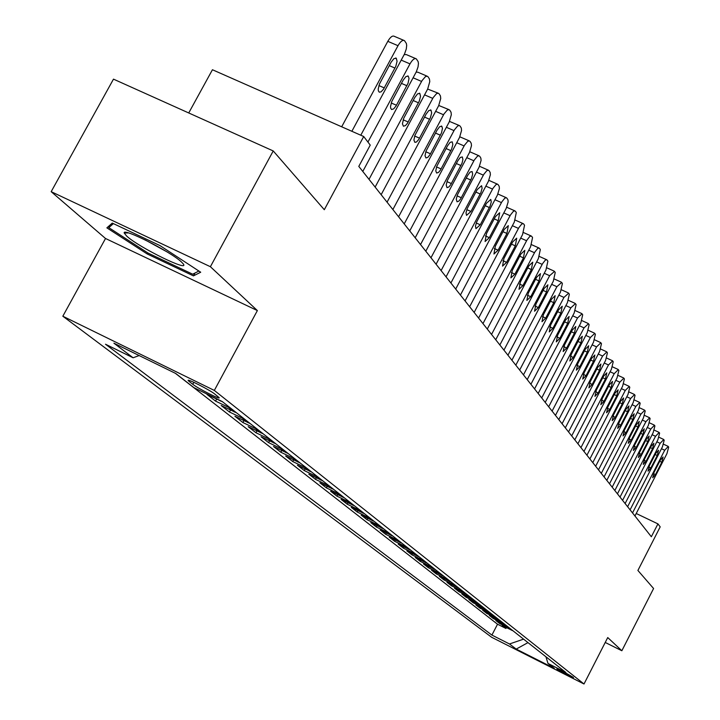 <?xml version="1.0" encoding="UTF-8"?>
<svg xmlns="http://www.w3.org/2000/svg" width="720" height="720" viewBox="0 0 720 720"><rect width="100%" height="100%" fill="white"/><g stroke="black" fill="none" stroke-linecap="round" stroke-linejoin="round"><path stroke-width="1.08" d="M573.327 677.358C566.586 673.335 561.105 670.536 556.884 668.961L557.082 669.141C563.823 673.164 569.295 675.963 573.507 677.538L573.327 677.358M62.829 316.215L491.67 637.29L584.001 684L214.326 390.429L62.829 316.215L105.516 238.491L257.373 310.572L210.393 266.715L51.174 191.673L105.516 238.491M51.174 191.673L113.481 79.137L273.231 150.948L324.306 209.709L363.708 136.512L212.436 69.741L188.73 112.968M605.232 642.456L621.855 650.745L653.589 588.51L637.902 570.456L660.195 526.86L657.936 523.881L636.228 513.504M210.393 266.715L273.231 150.948M222.696 401.895L206.982 394.407L215.55 401.112L216.612 399.132M236.655 412.902L221.166 405.513L229.455 412.002L230.481 410.085M250.155 423.549L234.891 416.25L242.91 422.541L243.9 420.696M263.241 433.863L248.175 426.663L255.951 432.747L256.914 430.965M275.913 443.853L261.054 436.743L268.596 442.638L269.514 440.919M288.198 453.546L273.546 446.517L280.854 452.241L281.745 450.567M300.105 462.933L285.651 455.994L292.743 461.547L293.607 459.927M311.67 472.05L297.396 465.192L304.281 470.583L305.118 469.008M322.884 480.897L308.808 474.12L315.486 479.349L316.296 477.828M333.783 489.483L319.878 482.787L326.376 487.872L327.159 486.396M344.367 497.835L330.642 491.211L336.951 496.152L337.707 494.721M354.654 505.944L341.1 499.401L347.238 504.207L347.967 502.812M364.653 513.828L351.27 507.366L357.237 512.037L357.948 510.687M374.382 521.505L361.161 515.106L366.966 519.651L367.659 518.346M383.85 528.966L370.791 522.648L376.443 527.067L377.109 525.798M393.066 536.229L380.16 529.983L385.659 534.294L386.316 533.052M402.039 543.303L389.286 537.129L394.65 541.323L395.28 540.117M410.778 550.197L398.178 544.086L403.398 548.172L404.01 547.002M419.292 556.911L406.836 550.863L411.93 554.85L412.524 553.707M427.599 563.463L415.278 557.478L420.246 561.366L420.831 560.25M435.69 569.844L423.513 563.922L428.355 567.711L428.922 566.631M443.592 576.072L431.55 570.213L436.275 573.912L436.824 572.85M451.296 582.147L439.38 576.342L443.997 579.951L444.528 578.925M458.811 588.069L447.03 582.336L451.53 585.855L452.052 584.847M466.146 593.856L454.5 588.177L458.892 591.624L459.405 590.643M473.319 599.508L461.79 593.883L466.083 597.249L466.578 596.295M480.321 605.034L468.909 599.463L473.112 602.748L473.589 601.812M487.161 610.425L475.875 604.908L479.97 608.121L480.447 607.212M493.848 615.699L482.679 610.236L486.684 613.377L487.143 612.486M500.382 620.847L489.33 615.447L493.245 618.507L493.695 617.643M506.772 625.887L495.828 620.532L499.662 623.538L500.103 622.683M363.708 136.512L370.242 145.107L358.794 166.392L651.348 536.751L657.936 523.881M189.189 381.483L192.807 384.309C197.847 388.44 221.4 400.338 219.069 397.575L214.704 393.993C209.763 389.889 185.787 377.775 188.28 380.637L189.189 381.483L189.675 380.592M545.931 656.766L547.992 663.444L565.866 672.489L222.246 401.544L193.878 387.612L175.743 373.491L113.904 343.179L133.11 357.777L105.498 344.223L491.904 635.085L509.49 643.977L523.584 639.144M547.992 663.444L554.292 668.349L516.213 649.089L509.49 643.977M175.347 373.293L497.529 624.213L505.935 628.452L506.367 627.615M513.018 630.819L502.191 625.509L505.935 628.452M510.534 628.857L499.662 623.538M504.234 623.889L493.245 618.507M497.781 618.804L486.684 613.377M491.193 613.602L479.97 608.121M484.443 608.283L473.112 602.748M477.54 602.838L466.083 597.249M470.475 597.267L458.892 591.624M463.239 591.561L451.53 585.855M455.823 585.72L443.997 579.951M448.236 579.735L436.275 573.912M440.451 573.597L428.355 567.711M432.477 567.306L420.246 561.366M424.305 560.862L411.93 554.85M415.917 554.247L403.398 548.172M407.313 547.461L394.65 541.323M398.475 540.504L385.659 534.294M389.412 533.349L376.443 527.067M380.097 526.005L366.966 519.651M370.521 518.463L357.237 512.037M360.684 510.705L347.238 504.207M350.577 502.731L336.951 496.152M340.164 494.523L326.376 487.872M329.463 486.081L315.486 479.349M318.438 477.387L304.281 470.583M307.089 468.441L292.743 461.547M295.389 459.216L280.854 452.241M283.329 449.703L268.596 442.638M270.891 439.902L255.951 432.747M258.057 429.777L242.91 422.541M244.809 419.337L229.455 412.002M231.12 408.546L215.55 401.112M257.373 310.572L214.326 390.429M621.855 650.745L607.734 637.56L584.001 684M139.149 355.554L133.11 357.777M497.529 624.213L491.904 635.085M516.213 649.089L527.985 642.618M106.875 227.853L147.249 253.989L193.428 275.877L200.709 272.223L159.939 245.574L112.266 223.083L106.875 227.853M194.976 273.033L193.428 275.877M147.834 252.936L147.249 253.989M351.864 131.283L398.007 45.693C400.509 41.391 402.669 39.708 404.478 40.644L406.341 43.425L406.692 45.378L406.296 48.942L404.541 53.919L360.783 135.216M403.74 40.338L394.299 36.324C392.472 35.379 390.312 37.053 387.801 41.346L341.685 126.783M391.059 62.289L393.876 58.662L396.27 58.212L397.071 61.299L395.784 66.384L383.526 89.199L381.051 91.863L379.296 92.196L378.369 90.9L378.216 88.983L379.503 83.925L391.059 62.289M181.431 261.972C171.063 251.901 122.283 227.232 124.218 233.01L126.693 236.097C139.041 247.563 191.304 273.132 182.997 263.592L181.431 261.972M198.9 271.035L192.69 274.203L147.915 252.99L108.801 227.637L113.391 223.614M110.394 224.739L108.801 227.637M144.99 239.832L166.464 251.568M367.938 142.065L409.995 63.873C412.452 59.634 414.567 57.969 416.322 58.86L418.104 61.542L418.446 63.432L418.041 66.915L416.304 71.802L362.79 171.441M403.155 80.163L405.918 76.581L408.249 76.113L409.023 78.417L408.069 83.232L396.09 105.912L393.678 108.873L391.581 109.512L390.681 108.252L390.546 106.389L391.815 101.43L403.155 80.163M404.19 54.612L406.305 54.585L415.629 58.572M369.018 179.325L422.019 80.631L425.403 76.68L427.086 76.167L428.121 76.869L429.462 79.029L429.777 81.639L427.662 89.064L375.138 187.074M414.837 97.416L417.546 93.879L419.814 93.402L420.534 96.318L419.265 101.187L407.457 123.255L405.477 125.577L403.434 126.216L402.426 123.858L403.713 118.332L414.837 97.416M416.151 72.117L417.888 72.225L427.095 76.167M381.15 194.688L433.188 97.596L436.5 93.69L438.147 93.168L439.146 93.834L440.442 95.922L440.73 98.469L438.642 105.741L387.063 202.176M426.123 114.084L428.769 110.592L430.983 110.097L431.667 112.941L430.416 117.702L418.815 139.419L416.493 141.993L414.882 142.362L413.919 140.067L414.864 135.486L426.123 114.084M427.662 89.064L438.174 93.168M392.877 209.538L443.979 113.994L447.228 110.124L448.839 109.593L449.802 110.232L451.053 112.248L451.323 114.732L449.262 121.869L398.601 216.774M437.022 130.194L439.623 126.738L441.783 126.234L442.458 128.349L441.513 132.858L430.164 154.44L427.896 157.302L425.943 157.968L425.025 155.736L425.97 151.254L437.022 130.194M438.768 105.489L448.884 109.602M404.217 223.893L454.419 129.843L457.605 126.027L459.171 125.487L460.107 126.09L461.313 128.043L461.565 130.464L459.522 137.466L409.752 230.886M447.57 145.773L450.126 142.353L452.223 141.84L452.844 144.531L451.611 149.103L440.415 170.145L438.552 172.386L436.653 173.052L435.771 170.883L436.707 166.491L447.57 145.773M449.478 121.392L459.234 125.496M415.188 237.771L464.517 145.188L467.649 141.399L469.179 140.859L470.07 141.435L471.249 143.334L471.483 145.692L469.458 152.568L420.534 244.548M457.776 160.848L460.278 157.473L462.33 156.933L462.915 159.57L462.006 163.269L450.693 184.761L448.857 186.984L447.003 187.659L446.193 184.932L447.408 180.459L457.776 160.848M459.828 136.809L469.251 140.868M425.799 251.217L474.291 160.038L477.36 156.294L478.854 155.745L479.727 156.294L480.861 158.13L481.077 160.434L479.079 167.184L430.983 257.769M467.649 175.437L470.106 172.098L472.113 171.558L472.671 174.123L471.456 178.515L460.638 198.918L458.847 201.114L457.038 201.798L456.255 199.134L457.461 194.751L467.649 175.437M469.827 151.767L478.944 155.754M436.086 264.231L483.759 174.42L486.774 170.712L488.232 170.163L489.078 170.694L490.176 172.467L490.383 174.717L488.403 181.341L441.099 270.585M477.216 189.567L481.59 185.715L482.112 188.226L480.915 192.537L470.952 211.473L466.533 215.37L466.002 212.895L467.199 208.593L477.216 189.567M479.493 166.266L488.34 170.172M446.049 276.84L492.939 188.361L495.9 184.698L497.322 184.131L498.141 184.644L499.203 186.363L499.392 188.559L497.43 195.066L450.909 282.996M486.486 203.265L490.77 199.44L491.274 201.888L490.086 206.118L480.276 224.775L475.956 228.645L475.452 226.224L476.64 222.012L486.486 203.265M488.853 180.342L497.439 184.149M455.697 289.062L501.831 201.87L504.738 198.243L506.142 197.685L506.925 198.162L507.96 199.836L508.14 201.987L506.196 208.377L460.422 295.038M495.477 216.549L499.68 212.751L498.294 220.716L489.33 237.681L485.091 241.515L486.459 233.595L495.477 216.549M465.066 300.924L510.462 214.983L513.324 211.392L514.683 210.825L515.448 211.284L516.285 212.58L514.296 222.093L469.647 306.711M504.198 229.428L508.32 225.657L506.934 233.469L498.105 250.2L493.947 254.007L495.324 246.231L504.198 229.428M474.156 312.426L518.841 227.7L521.649 224.145L522.981 223.578L523.728 224.019L524.538 225.27L522.549 234.612L478.593 318.051M512.658 241.929L516.699 238.185L515.313 245.853L506.619 262.341L502.542 266.121L503.928 258.498L512.658 241.929M482.976 323.586L526.968 240.057L529.731 236.529L531.036 235.962L531.756 236.385L532.548 237.6L530.568 246.78L487.287 329.049M520.875 254.061L524.844 250.353L523.449 257.877L514.89 274.14L510.894 277.884L512.271 270.396L520.875 254.061M491.544 334.431L534.861 252.045L537.579 248.562L538.866 247.986L539.559 248.4L540.324 249.579L538.362 258.588L495.729 339.741M528.849 265.851L532.746 262.17L531.36 269.55L522.927 285.597L519.003 289.314L520.38 281.961L528.849 265.851M499.86 344.97L542.538 263.7L545.211 260.253L546.462 259.677L547.146 260.064L547.884 261.216L545.931 270.072L503.937 350.127M536.607 277.308L540.432 273.654L539.037 280.908L530.739 296.73L526.878 300.42L528.264 293.202L536.607 277.308M507.951 355.212L549.639 275.697L554.517 271.413L555.237 272.529L553.293 281.241L511.911 360.225M544.14 288.441L547.902 284.814L546.507 291.942L538.326 307.557L534.546 311.22L535.923 304.119L544.14 288.441M515.817 365.166L556.893 286.704L561.681 282.447L562.392 283.536L560.448 292.095L519.669 370.044M551.475 299.268L555.165 295.668L553.77 302.67L545.715 318.078L541.989 321.714L543.375 314.739L551.475 299.268M523.467 374.859L563.958 297.414L568.656 293.184L569.34 294.246L567.414 302.661L527.22 379.602M558.603 309.807L562.23 306.225L560.844 313.119L552.897 328.32L549.243 331.929L550.62 325.08L558.603 309.807M530.91 384.282L570.825 307.845L575.442 303.633L576.117 304.668L574.191 312.948L534.564 388.899M565.542 320.058L569.106 316.512L567.72 323.28L559.89 338.292L556.29 341.874L557.667 335.133L565.542 320.058M538.164 393.453L577.521 317.988L582.057 313.812L582.705 314.811L580.797 322.965L541.71 397.953M572.301 330.039L575.802 326.52L574.425 333.18L566.694 348.003L563.166 351.549L564.534 344.925L572.301 330.039M545.22 402.39L584.037 327.87L588.492 323.721L589.131 324.693L587.223 332.721L548.676 406.773M578.88 339.759L582.327 336.267L580.95 342.819L573.327 357.453L569.853 360.981L571.221 354.456L578.88 339.759M552.096 411.093L590.382 337.5L594.765 333.369L595.386 334.323L593.496 342.225L555.462 415.359M585.288 349.227L588.681 345.762L587.304 352.206L579.789 366.669L576.369 370.161L577.737 363.744L585.288 349.227M558.792 419.571L596.565 346.887L600.876 342.783L601.479 343.71L599.598 351.486L562.077 423.738M591.534 358.461L594.873 355.014L593.505 361.359L586.08 375.642L582.723 379.116L584.082 372.798L591.534 358.461M565.326 427.842L602.595 356.031L606.834 351.954L607.428 352.863L605.556 360.522L568.53 431.901M597.627 367.452L600.912 364.041L599.544 370.287L592.218 384.399L588.915 387.846L590.274 381.618L597.627 367.452M571.689 435.906L608.481 364.959L612.648 360.9L613.224 361.782L611.37 369.333L574.812 439.857M603.567 376.227L606.798 372.843L605.439 378.99L598.212 392.94L594.954 396.36L596.313 390.231L603.567 376.227M577.899 443.763L614.214 373.662L618.318 369.63L618.885 370.494L617.031 377.928L580.95 447.624M609.363 384.795L612.54 381.429L611.181 387.486L604.053 401.265L600.84 404.658L602.199 398.619L609.363 384.795M583.965 451.44L619.812 382.149L623.853 378.153L624.402 378.99L622.566 386.325L586.935 455.202M615.015 393.147L618.147 389.808L616.797 395.775L609.75 409.392L606.591 412.758L607.941 406.809L615.015 393.147M589.878 458.928L625.275 390.438L629.253 386.46L629.793 387.288L627.966 394.515L592.785 462.6M620.532 401.301L623.619 397.98L622.269 403.866L615.312 417.33L612.207 420.669L613.548 414.81L620.532 401.301M595.656 466.236L630.612 398.538L634.527 394.578L635.049 395.388L633.231 402.507L598.491 469.827M625.923 409.257L628.965 405.963L627.624 411.768L620.748 425.079L617.688 428.391L619.029 422.613L625.923 409.257M601.29 473.373L635.823 406.44L639.684 402.516L640.188 403.29L638.388 410.319L604.062 476.883M631.188 417.033L634.185 413.766L632.844 419.481L626.058 432.639L623.034 435.933L624.375 430.236L631.188 417.033M606.798 480.348L640.917 414.162L644.715 410.256L645.21 411.021L643.419 417.951L609.507 483.777M636.327 424.629L639.279 421.389L637.947 427.023L631.242 440.037L628.263 443.304L629.595 437.688L636.327 424.629M612.18 487.161L645.894 421.704L649.629 417.825L650.115 418.581L648.333 425.412L614.826 490.509M641.349 432.054L644.265 428.832L642.933 434.394L636.309 447.264L633.375 450.504L634.698 444.969L641.349 432.054M617.445 493.821L650.754 429.084L654.444 425.232L654.912 425.961L653.139 432.702L620.028 497.097M646.263 439.308L649.134 436.113L647.811 441.594L641.259 454.32L638.37 457.542L639.693 452.079L646.263 439.308M622.584 500.337L655.506 436.293L659.142 432.468L659.61 433.179L657.846 439.839L625.113 503.532M651.06 446.4L653.895 443.223L652.572 448.632L646.101 461.232L643.257 464.427L644.571 459.036L651.06 446.4M627.615 506.7L660.15 443.34L663.741 439.542L664.191 440.244L662.436 446.814L630.09 509.832M655.758 453.339L658.548 450.189L657.243 455.526L650.844 467.982L648.027 471.159L649.341 465.84L655.758 453.339M632.529 512.928L664.704 450.243L668.232 446.463L668.682 447.147L666.936 453.636L634.95 515.988M660.348 460.125L663.111 456.993L661.797 462.258L655.479 474.588L652.698 477.738L654.003 472.491L660.348 460.125M511.425 630.162L508.941 628.2M505.161 625.23L502.614 623.223M498.753 620.181L496.152 618.138M492.201 615.024L489.537 612.927M485.496 609.75L482.778 607.599M478.638 604.35L475.848 602.154M471.618 598.824L468.765 596.574M464.436 593.163L461.511 590.859M457.074 587.367L454.086 585.009M449.541 581.436L446.472 579.015M441.819 575.352L438.669 572.877M433.899 569.115L430.677 566.577M425.781 562.725L422.478 560.124M417.465 556.173L414.072 553.509M408.924 549.45L405.45 546.714M400.158 542.547L396.594 539.739M391.167 535.464L387.495 532.584M381.924 528.192L378.162 525.231M372.438 520.722L368.568 517.671M362.682 513.036L358.704 509.904M352.656 505.143L348.57 501.921M342.342 497.025L338.139 493.713M331.731 488.673L327.402 485.262M320.814 480.069L316.35 476.559M309.564 471.213L304.974 467.595M297.981 462.087L293.247 458.361M286.038 452.682L281.151 448.839M273.726 442.989L268.686 439.029M261.018 432.99L255.825 428.895M247.905 422.658L242.541 418.437M234.369 412.002L228.825 407.637M220.374 400.986L219.159 400.032M193.878 382.329L192.807 384.309M387.801 41.346L398.007 45.693M394.974 68.076L389.259 65.619M384.291 87.912L378.891 85.581M401.22 60.129L409.995 63.873M406.944 85.752L401.427 83.376M396.459 105.255L391.239 102.987M413.109 77.796L421.569 81.432M418.491 102.816L413.181 100.512M408.204 122.004L403.155 119.808M424.584 94.86L432.738 98.379M429.651 119.304L424.521 117.072M419.544 138.177L414.675 136.044M435.663 111.357L443.547 114.768M440.433 135.234L435.483 133.074M430.515 153.819L425.799 151.749M446.382 127.305L453.987 130.608M450.873 150.651L446.085 148.554M441.117 168.939L436.554 166.932M456.741 142.731L464.094 145.935M460.971 165.564L456.345 163.53M451.386 183.573L446.958 181.62M466.767 157.662L473.877 160.776M470.745 180.009L466.272 178.038M461.322 197.748L457.038 195.849M476.469 172.134L483.354 175.149M480.213 194.004L475.884 192.087M470.952 211.473L466.794 209.628M485.874 186.147L492.534 189.081M489.393 207.558L485.199 205.704M480.276 224.775L476.253 222.984M494.982 199.737L501.435 202.59M498.294 220.716L494.235 218.907M489.33 237.681L485.415 235.926M503.82 212.913L510.075 215.685M506.934 233.469L502.992 231.714M498.105 250.2L494.307 248.49M512.388 225.702L518.454 228.402M515.313 245.853L511.488 244.143M506.619 262.341L502.938 260.685M520.704 238.113L526.59 240.741M523.449 257.877L519.741 256.212M514.89 274.14L511.317 272.52M528.786 250.173L534.492 252.729M531.36 269.55L527.76 267.93M522.927 285.597L519.453 284.022M536.625 261.891L542.169 264.375M539.037 280.908L535.545 279.324M530.739 296.73L527.355 295.191M544.248 273.276L549.639 275.697M546.507 291.942L543.114 290.403M538.326 307.557L535.041 306.054M551.664 284.346L556.893 286.704M553.77 302.67L550.476 301.176M545.715 318.078L542.511 316.62M558.864 295.119L563.958 297.414M560.844 313.119L557.631 311.661M552.897 328.32L549.783 326.898M565.875 305.604L570.825 307.845M567.72 323.28L564.597 321.858M559.89 338.292L556.857 336.906M572.706 315.801L577.521 317.988M574.425 333.18L571.383 331.785M566.694 348.003L563.742 346.644M579.348 325.746L584.037 327.87M580.95 342.819L577.989 341.46M573.327 357.453L570.447 356.13M585.819 335.421L590.382 337.5M587.304 352.206L584.424 350.892M579.789 366.669L576.981 365.373M592.128 344.853L596.565 346.887M593.505 361.359L590.697 360.072M586.08 375.642L583.353 374.382M598.266 354.051L602.595 356.031M599.544 370.287L596.808 369.027M592.218 384.399L589.554 383.166M604.26 363.024L608.481 364.959M605.439 378.99L602.775 377.766M598.212 392.94L595.611 391.734M610.101 371.772L614.214 373.662M611.181 387.486L608.589 386.289M604.053 401.265L601.515 400.086M615.807 380.304L619.812 382.149M616.797 395.775L614.259 394.605M609.75 409.392L607.275 408.24M621.369 388.638L625.275 390.438M622.269 403.866L619.803 402.723M615.312 417.33L612.9 416.205M626.796 396.774L630.612 398.538M627.624 411.768L625.203 410.643M620.748 425.079L618.39 423.972M632.097 404.712L635.823 406.44M632.844 419.481L630.486 418.392M626.058 432.639L623.754 431.568M637.272 412.47L640.917 414.162M637.947 427.023L635.643 425.952M631.242 440.037L628.992 438.984M642.339 420.057L645.894 421.704M642.933 434.394L640.683 433.341M636.309 447.264L634.104 446.229M647.28 427.464L650.754 429.084M647.811 441.594L645.615 440.568M641.259 454.32L639.108 453.312M652.113 434.709L655.506 436.293M652.572 448.632L650.43 447.633M646.101 461.232L644.004 460.242M656.838 441.792L660.15 443.34M657.243 455.526L655.137 454.536M650.844 467.982L648.783 467.01M661.455 448.722L664.704 450.243M661.797 462.258L659.745 461.295M655.479 474.588L653.463 473.643M396.27 58.212L395.694 57.969M128.403 232.92L124.218 233.01M408.249 76.113L407.709 75.888M419.814 93.402L419.31 93.177M430.983 110.097L430.506 109.89M441.783 126.234L441.333 126.036M497.907 194.013L506.259 197.694M506.7 207.252L514.818 210.834M515.232 220.095L523.116 223.596M523.512 232.56L531.18 235.98M531.549 244.674L539.01 248.004M539.352 256.446L546.615 259.695M546.939 267.885L554.013 271.053M554.319 279.009L561.204 282.105M561.492 289.827L568.197 292.851M568.467 300.366L575.01 303.318M575.253 310.617L581.634 313.506M581.868 320.598L588.087 323.424M588.312 330.327L594.378 333.09M594.585 339.813L600.507 342.513M600.696 349.056L606.483 351.693M606.663 358.065L612.306 360.657M612.477 366.858L617.994 369.387M618.147 375.444L623.538 377.919M623.682 383.814L628.956 386.244M629.082 391.995L634.239 394.371M634.365 399.978L639.405 402.3M639.513 407.781L644.445 410.058M644.553 415.404L649.377 417.636M649.467 422.847L654.192 425.043M654.282 430.137L658.899 432.288M658.98 437.256L663.507 439.362M663.579 444.231L668.007 446.292"/></g></svg>
